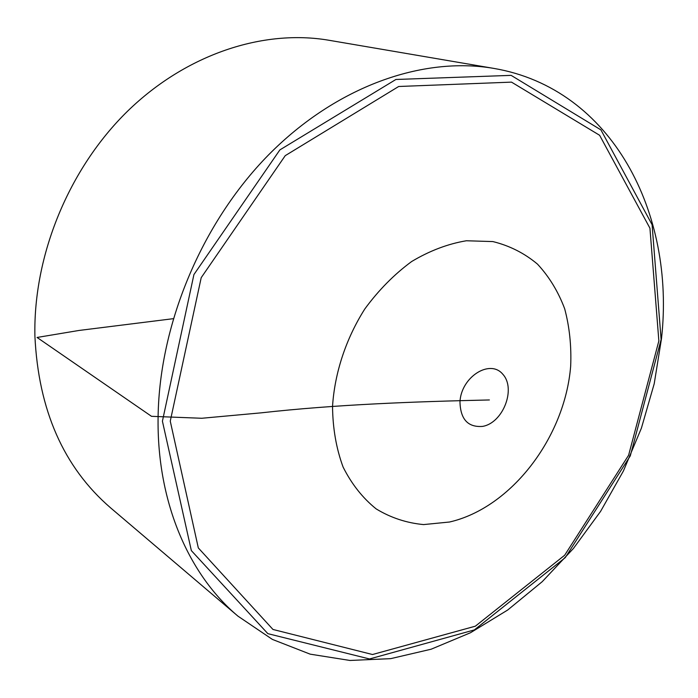 <?xml version="1.0" encoding="UTF-8"?>
<svg xmlns="http://www.w3.org/2000/svg" width="698" height="698" viewBox="0 0 698 698"><rect width="100%" height="100%" fill="white"/><g stroke="black" fill="none" stroke-linecap="round" stroke-linejoin="round"><path stroke-width="1.05" d="M661.495 338.617L654.209 383.743L641.41 428.136L623.427 470.949L600.612 511.346L573.39 548.515L542.241 581.661L507.716 610L470.443 632.763L431.146 649.21L390.679 658.65L349.986 660.465L310.165 654.157L272.394 639.412L237.957 616.151C189.333 575.3 157.669 503.869 158.062 420.833C158.237 326.917 200.963 223.596 268.599 154.843C336.436 86.186 422.761 56.172 493.73 68.387C612.294 88.533 675.524 213.475 661.495 338.617M237.957 616.151L110.563 507.83C63.605 467.285 38.381 409.996 34.9 335.965C33.216 255.416 68.805 168.663 127.533 111.218C186.471 53.886 263.46 29.046 328.898 40.257L493.73 68.387M173.209 318.689L78.987 330.459L37.073 337.457L151.501 416.313L201.801 418.268L261 412.858C336.994 404.378 414.595 401.655 489.394 399.954M661.111 339.542L652.098 224.73L600.926 129.889L511.128 75.367L395.906 79.476L279.872 149.904L193.931 274.541L162.416 421.182L191.348 550.609L267.849 633.653L369.521 658.964L474.352 629.919L565.275 557.615L630.294 455.881L661.111 339.542M658.86 340.921L628.601 455.262L564.673 555.233L475.355 626.185L372.505 654.523L272.97 629.465L198.311 547.921L170.26 421.138L201.207 277.664L285.238 155.654L398.689 86.491L511.512 82.128L599.617 135.281L649.934 228.194L658.86 340.921M482.562 426.399C467.992 427.49 460.462 419.35 459.973 401.961C461.046 376.981 490.022 358.632 502.83 374.259C516.302 388.847 502.979 423.023 482.562 426.399M332.536 406.332C334.691 372.793 345.99 338.617 364.853 308.9C378.63 290.141 394.23 274.349 411.663 261.514C429.68 250.756 447.933 243.838 466.395 240.758L492.901 241.578C509.61 245.705 524.468 253.217 537.486 264.123C549.16 276.696 558.217 291.572 564.673 308.76C569.516 326.891 571.514 345.999 570.676 366.075C565.031 437.218 511.329 507.865 449.521 522.017L423.59 524.582C406.568 522.985 390.775 517.768 376.196 508.921C362.69 498.058 351.661 484.107 343.102 467.075C336.27 448.552 332.754 428.31 332.536 406.332"/></g></svg>
